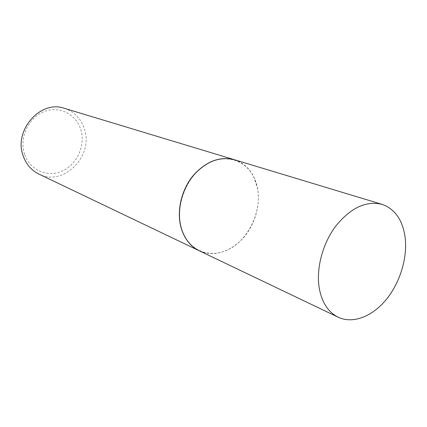 <?xml version="1.0" encoding="UTF-8"?>
<svg xmlns="http://www.w3.org/2000/svg" width="427" height="427" viewBox="0 0 427 427"><rect width="100%" height="100%" fill="white"/><g stroke="black" fill="none" stroke-linecap="round" stroke-linejoin="round"><path stroke-width="0.32" stroke-dasharray="2.13 1.6" d="M234.455 159.741C246.368 163.861 253.98 172.93 257.289 186.946C260.961 204.015 255.165 224.687 242.968 238.319C229.203 252.554 214.605 256.691 199.179 250.734M181.165 227.047C175.348 205.622 186.3 177.216 205.003 165.217C223.641 152.994 245.386 159.18 253.91 177.461L257.145 187.021C262.877 211.232 247.564 242.296 225.499 250.756C207.015 258.73 186.535 248.631 181.165 227.047M234.396 159.725C243.075 162.554 249.587 168.414 253.921 177.312L257.166 186.903C262.92 211.205 247.553 242.381 225.403 250.879C216.201 254.529 207.442 254.471 199.126 250.708M64.36 108.325C74.383 111.714 81.087 118.669 84.471 129.189C93.828 156.117 63.361 186.962 38.873 174.072M24.569 154.238C19.055 138.252 28.203 117.969 43.666 111.762C59.059 105.314 76.294 114.116 80.842 129.787C85.603 145.377 77.138 164.331 62.411 170.949C47.771 177.792 29.853 170.32 24.569 154.238"/><path stroke-width="0.64" d="M319.529 289.687C315.686 270.152 322.086 244.474 335.462 226.475C350.466 207.896 365.971 200.514 381.973 204.33C394.639 208.83 402.314 219.483 404.993 236.307C407.886 256.803 400.425 282.023 386.488 299.252C372.557 316.455 353.006 324.226 338.205 317.224C328.667 312.484 322.444 303.303 319.529 289.687M338.205 317.224L199.179 250.734C190.255 246.31 184.197 238.442 181.005 227.132C176.73 210.927 181.47 190.293 192.849 176.137C205.681 161.539 219.547 156.079 234.455 159.741L381.973 204.33M199.126 250.708L199.067 250.681C190.143 246.256 184.085 238.389 180.893 227.079C176.618 210.879 181.358 190.25 192.737 176.095C205.568 161.507 219.43 156.042 234.338 159.703L234.396 159.725M199.067 250.681L38.873 174.072C31.395 170.373 26.164 164.299 23.175 155.855C13.376 130.379 40.618 99.614 64.36 108.325L234.338 159.703"/></g></svg>
